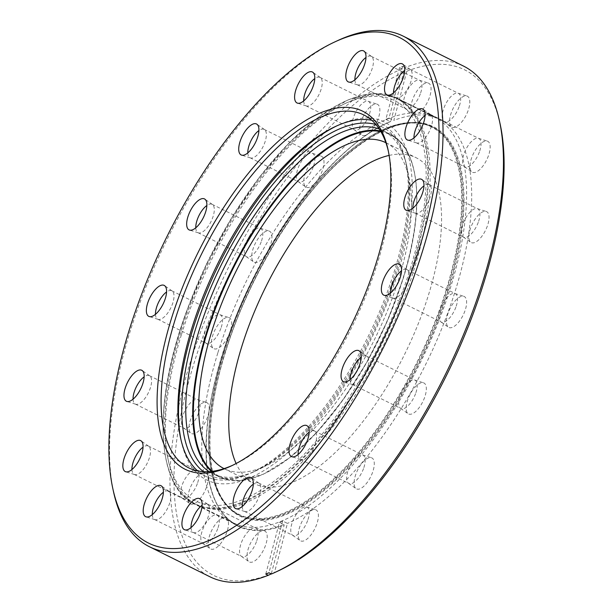 <?xml version="1.0" encoding="UTF-8"?>
<svg xmlns="http://www.w3.org/2000/svg" width="613" height="613" viewBox="0 0 613 613"><rect width="100%" height="100%" fill="white"/><g stroke="black" fill="none" stroke-linecap="round" stroke-linejoin="round"><path stroke-width="0.46" stroke-dasharray="3.06 2.3" d="M232.473 465.374A196.988 83.552 -63.6 0 0 233.936 464.708A196.988 83.552 -63.6 0 0 370.804 282.892A196.988 83.552 -63.6 0 0 388.749 152.951A196.988 83.552 -63.6 0 0 388.397 151.388M180.988 439.805A199.853 84.77 -63.6 0 0 181.325 441.406A199.853 84.77 -63.6 0 0 272.8 464.708A199.853 84.77 -63.6 0 0 391.309 292.263A199.853 84.77 -63.6 0 0 338.391 125.121A199.853 84.77 -63.6 0 0 336.912 125.818M371.754 120.286A196.988 83.552 116.4 0 1 380.711 123.343A196.988 83.552 116.4 0 1 387.615 291.236A196.988 83.552 116.4 0 1 205.485 476.201A196.988 83.552 116.4 0 1 197.639 470.907M113.528 491.825A285.091 120.93 116.4 0 1 139.503 303.772A285.091 120.93 116.4 0 1 337.587 40.634M278.356 570.849A282.225 119.711 116.4 0 1 274.432 572.603L271.436 573.99M361.471 120.546A17.287 7.333 -63.6 0 0 361.662 135.029A17.287 7.333 -63.6 0 0 378.06 119.045A17.287 7.333 -63.6 0 0 377.01 104.133A17.287 7.333 -63.6 0 0 361.471 120.546M369.103 115.006A15.854 6.728 116.4 0 1 354.444 129.887A15.854 6.728 116.4 0 1 354.069 129.665A15.854 6.728 116.4 0 1 353.893 116.378A15.854 6.728 116.4 0 1 368.137 101.321A15.854 6.728 116.4 0 1 368.551 101.49A15.854 6.728 116.4 0 1 369.103 115.006M303.696 100.907A15.854 6.728 -63.6 0 0 305.91 105.788A15.854 6.728 -63.6 0 0 306.324 105.957A15.854 6.728 -63.6 0 0 320.568 90.9A15.854 6.728 -63.6 0 0 320.4 77.613A15.854 6.728 -63.6 0 0 320.017 77.391A15.854 6.728 -63.6 0 0 314.791 78.571M305.596 172.521A17.287 7.333 -63.6 0 0 305.787 187.003A17.287 7.333 -63.6 0 0 322.185 171.019A17.287 7.333 -63.6 0 0 321.128 156.108A17.287 7.333 -63.6 0 0 305.596 172.521M313.228 166.981A15.854 6.728 116.4 0 1 298.569 181.862A15.854 6.728 116.4 0 1 298.186 181.64A15.854 6.728 116.4 0 1 298.01 168.353A15.854 6.728 116.4 0 1 312.262 153.296A15.854 6.728 116.4 0 1 312.668 153.465A15.854 6.728 116.4 0 1 313.228 166.981M247.821 152.882A15.854 6.728 -63.6 0 0 250.035 157.763A15.854 6.728 -63.6 0 0 250.449 157.932A15.854 6.728 -63.6 0 0 264.693 142.875A15.854 6.728 -63.6 0 0 264.517 129.588A15.854 6.728 -63.6 0 0 264.134 129.366A15.854 6.728 -63.6 0 0 258.916 130.546M253.544 247.453A17.287 7.333 -63.6 0 0 253.736 261.943A17.287 7.333 -63.6 0 0 270.134 245.959A17.287 7.333 -63.6 0 0 269.076 231.04A17.287 7.333 -63.6 0 0 253.544 247.453M261.176 241.913A15.854 6.728 116.4 0 1 246.518 256.801A15.854 6.728 116.4 0 1 246.135 256.571A15.854 6.728 116.4 0 1 245.966 243.284A15.854 6.728 116.4 0 1 260.211 228.235A15.854 6.728 116.4 0 1 260.625 228.404A15.854 6.728 116.4 0 1 261.176 241.913M195.769 227.821A15.854 6.728 -63.6 0 0 197.984 232.695A15.854 6.728 -63.6 0 0 198.397 232.863A15.854 6.728 -63.6 0 0 212.642 217.814A15.854 6.728 -63.6 0 0 212.466 204.527A15.854 6.728 -63.6 0 0 212.09 204.298A15.854 6.728 -63.6 0 0 206.865 205.485M213.247 333.939A17.287 7.333 -63.6 0 0 213.439 348.429A17.287 7.333 -63.6 0 0 229.837 332.445A17.287 7.333 -63.6 0 0 228.779 317.526A17.287 7.333 -63.6 0 0 213.247 333.939M220.879 328.399A15.854 6.728 116.4 0 1 206.221 343.288A15.854 6.728 116.4 0 1 205.838 343.058A15.854 6.728 116.4 0 1 205.669 329.771A15.854 6.728 116.4 0 1 219.914 314.722A15.854 6.728 116.4 0 1 220.328 314.89A15.854 6.728 116.4 0 1 220.879 328.399M155.472 314.308A15.854 6.728 -63.6 0 0 157.687 319.181A15.854 6.728 -63.6 0 0 158.1 319.35A15.854 6.728 -63.6 0 0 172.345 304.301A15.854 6.728 -63.6 0 0 172.169 291.014A15.854 6.728 -63.6 0 0 171.793 290.784A15.854 6.728 -63.6 0 0 166.567 291.972M190.835 418.809A17.287 7.333 -63.6 0 0 191.026 433.299A17.287 7.333 -63.6 0 0 207.424 417.315A17.287 7.333 -63.6 0 0 206.366 402.396A17.287 7.333 -63.6 0 0 190.835 418.809M198.466 413.269A15.854 6.728 116.4 0 1 183.808 428.158A15.854 6.728 116.4 0 1 183.433 427.928A15.854 6.728 116.4 0 1 183.256 414.641A15.854 6.728 116.4 0 1 197.501 399.592A15.854 6.728 116.4 0 1 197.915 399.76A15.854 6.728 116.4 0 1 198.466 413.269M133.059 399.178A15.854 6.728 -63.6 0 0 135.274 404.059A15.854 6.728 -63.6 0 0 135.688 404.22A15.854 6.728 -63.6 0 0 149.932 389.171A15.854 6.728 -63.6 0 0 149.764 375.884A15.854 6.728 -63.6 0 0 149.38 375.654A15.854 6.728 -63.6 0 0 144.155 376.842M189.724 489.143A17.287 7.333 -63.6 0 0 189.915 503.633A17.287 7.333 -63.6 0 0 206.313 487.649A17.287 7.333 -63.6 0 0 205.255 472.73A17.287 7.333 -63.6 0 0 189.724 489.143M197.355 483.603A15.854 6.728 116.4 0 1 182.697 498.492A15.854 6.728 116.4 0 1 182.322 498.262A15.854 6.728 116.4 0 1 182.145 484.983A15.854 6.728 116.4 0 1 196.39 469.926A15.854 6.728 116.4 0 1 196.804 470.094A15.854 6.728 116.4 0 1 197.355 483.603M131.948 469.512A15.854 6.728 -63.6 0 0 134.163 474.393A15.854 6.728 -63.6 0 0 134.576 474.554A15.854 6.728 -63.6 0 0 148.821 459.505A15.854 6.728 -63.6 0 0 148.653 446.218A15.854 6.728 -63.6 0 0 148.269 445.988A15.854 6.728 -63.6 0 0 143.044 447.176M210.083 534.237A17.287 7.333 -63.6 0 0 210.274 548.727A17.287 7.333 -63.6 0 0 226.672 532.743A17.287 7.333 -63.6 0 0 225.615 517.824A17.287 7.333 -63.6 0 0 210.083 534.237M217.715 528.697A15.854 6.728 116.4 0 1 203.056 543.585A15.854 6.728 116.4 0 1 202.673 543.356A15.854 6.728 116.4 0 1 202.505 530.069A15.854 6.728 116.4 0 1 216.749 515.02A15.854 6.728 116.4 0 1 217.163 515.181A15.854 6.728 116.4 0 1 217.715 528.697M152.308 514.606A15.854 6.728 -63.6 0 0 154.522 519.479A15.854 6.728 -63.6 0 0 154.936 519.648A15.854 6.728 -63.6 0 0 169.18 504.591A15.854 6.728 -63.6 0 0 169.004 491.312A15.854 6.728 -63.6 0 0 168.629 491.082A15.854 6.728 -63.6 0 0 163.403 492.262M248.809 547.217A17.287 7.333 -63.6 0 0 249.001 561.707A17.287 7.333 -63.6 0 0 265.398 545.723A17.287 7.333 -63.6 0 0 264.341 530.804A17.287 7.333 -63.6 0 0 248.809 547.217M256.441 541.677A15.854 6.728 116.4 0 1 241.783 556.566A15.854 6.728 116.4 0 1 241.399 556.336A15.854 6.728 116.4 0 1 241.231 543.049A15.854 6.728 116.4 0 1 255.475 528A15.854 6.728 116.4 0 1 255.889 528.168A15.854 6.728 116.4 0 1 256.441 541.677M191.034 527.586A15.854 6.728 -63.6 0 0 193.248 532.467A15.854 6.728 -63.6 0 0 193.662 532.628A15.854 6.728 -63.6 0 0 207.907 517.579A15.854 6.728 -63.6 0 0 207.73 504.292A15.854 6.728 -63.6 0 0 207.355 504.062A15.854 6.728 -63.6 0 0 202.129 505.25M300.01 526.115A17.287 7.333 -63.6 0 0 300.201 540.605A17.287 7.333 -63.6 0 0 316.599 524.621A17.287 7.333 -63.6 0 0 315.542 509.702A17.287 7.333 -63.6 0 0 300.01 526.115M307.642 520.575A15.854 6.728 116.4 0 1 292.983 535.463A15.854 6.728 116.4 0 1 292.6 535.233A15.854 6.728 116.4 0 1 292.432 521.947A15.854 6.728 116.4 0 1 306.676 506.897A15.854 6.728 116.4 0 1 307.09 507.066A15.854 6.728 116.4 0 1 307.642 520.575M242.235 506.484A15.854 6.728 -63.6 0 0 244.449 511.357A15.854 6.728 -63.6 0 0 244.863 511.526A15.854 6.728 -63.6 0 0 259.107 496.476A15.854 6.728 -63.6 0 0 258.931 483.19A15.854 6.728 -63.6 0 0 258.556 482.96A15.854 6.728 -63.6 0 0 253.33 484.147M355.885 474.14A17.287 7.333 -63.6 0 0 356.076 488.63A17.287 7.333 -63.6 0 0 372.474 472.646A17.287 7.333 -63.6 0 0 371.424 457.727A17.287 7.333 -63.6 0 0 355.885 474.14M363.524 468.6A15.854 6.728 116.4 0 1 348.866 483.488A15.854 6.728 116.4 0 1 348.483 483.259A15.854 6.728 116.4 0 1 348.307 469.972A15.854 6.728 116.4 0 1 362.551 454.923A15.854 6.728 116.4 0 1 362.965 455.091A15.854 6.728 116.4 0 1 363.524 468.6M298.117 454.509A15.854 6.728 -63.6 0 0 300.332 459.382A15.854 6.728 -63.6 0 0 300.738 459.551A15.854 6.728 -63.6 0 0 314.99 444.502A15.854 6.728 -63.6 0 0 314.814 431.215A15.854 6.728 -63.6 0 0 314.431 430.985A15.854 6.728 -63.6 0 0 309.205 432.173M407.936 399.209A17.287 7.333 -63.6 0 0 408.128 413.691A17.287 7.333 -63.6 0 0 424.525 397.707A17.287 7.333 -63.6 0 0 423.468 382.796A17.287 7.333 -63.6 0 0 407.936 399.209M415.568 393.669A15.854 6.728 116.4 0 1 400.91 408.549A15.854 6.728 116.4 0 1 400.534 408.327A15.854 6.728 116.4 0 1 400.358 395.04A15.854 6.728 116.4 0 1 414.603 379.983A15.854 6.728 116.4 0 1 415.016 380.152A15.854 6.728 116.4 0 1 415.568 393.669M350.161 379.57A15.854 6.728 -63.6 0 0 352.375 384.451A15.854 6.728 -63.6 0 0 352.789 384.619A15.854 6.728 -63.6 0 0 367.034 369.562A15.854 6.728 -63.6 0 0 366.865 356.276A15.854 6.728 -63.6 0 0 366.482 356.053A15.854 6.728 -63.6 0 0 361.256 357.233M448.233 312.722A17.287 7.333 -63.6 0 0 448.425 327.204A17.287 7.333 -63.6 0 0 464.823 311.22A17.287 7.333 -63.6 0 0 463.773 296.309A17.287 7.333 -63.6 0 0 448.233 312.722M455.865 307.182A15.854 6.728 116.4 0 1 441.207 322.063A15.854 6.728 116.4 0 1 440.831 321.84A15.854 6.728 116.4 0 1 440.655 308.554A15.854 6.728 116.4 0 1 454.9 293.504A15.854 6.728 116.4 0 1 455.313 293.665A15.854 6.728 116.4 0 1 455.865 307.182M390.458 293.083A15.854 6.728 -63.6 0 0 392.672 297.964A15.854 6.728 -63.6 0 0 393.086 298.133A15.854 6.728 -63.6 0 0 407.331 283.076A15.854 6.728 -63.6 0 0 407.162 269.789A15.854 6.728 -63.6 0 0 406.779 269.567A15.854 6.728 -63.6 0 0 401.553 270.747M470.646 227.852A17.287 7.333 -63.6 0 0 470.838 242.334A17.287 7.333 -63.6 0 0 487.235 226.35A17.287 7.333 -63.6 0 0 486.178 211.439A17.287 7.333 -63.6 0 0 470.646 227.852M478.278 222.312A15.854 6.728 116.4 0 1 463.62 237.193A15.854 6.728 116.4 0 1 463.236 236.97A15.854 6.728 116.4 0 1 463.068 223.684A15.854 6.728 116.4 0 1 477.312 208.627A15.854 6.728 116.4 0 1 477.726 208.795A15.854 6.728 116.4 0 1 478.278 222.312M412.871 208.213A15.854 6.728 -63.6 0 0 415.085 213.094A15.854 6.728 -63.6 0 0 415.499 213.263A15.854 6.728 -63.6 0 0 429.744 198.206A15.854 6.728 -63.6 0 0 429.567 184.919A15.854 6.728 -63.6 0 0 429.192 184.697A15.854 6.728 -63.6 0 0 423.966 185.877M471.757 157.518A17.287 7.333 -63.6 0 0 471.949 172A17.287 7.333 -63.6 0 0 488.346 156.016A17.287 7.333 -63.6 0 0 487.289 141.105A17.287 7.333 -63.6 0 0 471.757 157.518M479.389 151.97A15.854 6.728 116.4 0 1 464.731 166.859A15.854 6.728 116.4 0 1 464.347 166.636A15.854 6.728 116.4 0 1 464.179 153.35A15.854 6.728 116.4 0 1 478.424 138.293A15.854 6.728 116.4 0 1 478.837 138.461A15.854 6.728 116.4 0 1 479.389 151.97M413.982 137.879A15.854 6.728 -63.6 0 0 416.196 142.76A15.854 6.728 -63.6 0 0 416.61 142.921A15.854 6.728 -63.6 0 0 430.855 127.872A15.854 6.728 -63.6 0 0 430.678 114.585A15.854 6.728 -63.6 0 0 430.303 114.363A15.854 6.728 -63.6 0 0 425.077 115.543M451.398 112.424A17.287 7.333 -63.6 0 0 451.589 126.906A17.287 7.333 -63.6 0 0 467.987 110.93A17.287 7.333 -63.6 0 0 466.93 96.011A17.287 7.333 -63.6 0 0 451.398 112.424M459.03 106.884A15.854 6.728 116.4 0 1 444.371 121.772A15.854 6.728 116.4 0 1 443.996 121.543A15.854 6.728 116.4 0 1 443.82 108.256A15.854 6.728 116.4 0 1 458.064 93.207A15.854 6.728 116.4 0 1 458.478 93.368A15.854 6.728 116.4 0 1 459.03 106.884M393.623 92.793A15.854 6.728 -63.6 0 0 395.837 97.666A15.854 6.728 -63.6 0 0 396.251 97.835A15.854 6.728 -63.6 0 0 410.495 82.778A15.854 6.728 -63.6 0 0 410.327 69.499A15.854 6.728 -63.6 0 0 409.944 69.269A15.854 6.728 -63.6 0 0 404.718 70.449M412.672 99.444A17.287 7.333 -63.6 0 0 412.863 113.926A17.287 7.333 -63.6 0 0 429.261 97.942A17.287 7.333 -63.6 0 0 428.203 83.031A17.287 7.333 -63.6 0 0 412.672 99.444M420.303 93.904A15.854 6.728 116.4 0 1 405.645 108.785A15.854 6.728 116.4 0 1 405.27 108.562A15.854 6.728 116.4 0 1 405.093 95.276A15.854 6.728 116.4 0 1 419.338 80.219A15.854 6.728 116.4 0 1 419.752 80.387A15.854 6.728 116.4 0 1 420.303 93.904M354.896 79.805A15.854 6.728 -63.6 0 0 357.111 84.686A15.854 6.728 -63.6 0 0 357.525 84.855A15.854 6.728 -63.6 0 0 371.769 69.798A15.854 6.728 -63.6 0 0 371.601 56.511A15.854 6.728 -63.6 0 0 371.217 56.289A15.854 6.728 -63.6 0 0 365.992 57.469M265.781 574.067L279.451 522.314L283.865 524.513A226.833 96.218 116.4 0 1 237.76 525.548A226.833 96.218 116.4 0 1 229.814 332.215A226.833 96.218 116.4 0 1 390.259 121.581L390.757 121.343L403.638 72.564L401.99 68.863A285.091 120.93 -63.6 0 0 199.922 333.779A285.091 120.93 -63.6 0 0 209.914 576.772M279.451 522.314A226.833 96.218 -63.6 0 0 282.624 521.012L287.428 523.395L274.432 572.603M463.512 66.089A285.091 120.93 -63.6 0 0 405.162 67.553L406.81 71.254L393.822 120.462A226.833 96.218 116.4 0 1 439.919 119.42A226.833 96.218 116.4 0 1 447.865 312.753A226.833 96.218 116.4 0 1 287.428 523.395M402.68 66.327L389.017 118.079A226.833 96.218 -63.6 0 0 385.845 119.382L399.507 67.629A285.091 120.93 116.4 0 1 402.68 66.327L405.162 67.553M399.507 67.629L401.99 68.863M403.638 72.564A282.225 119.711 116.4 0 0 187.8 384.918A282.225 119.711 116.4 0 0 271.26 573.914L284.141 525.126L283.865 524.513M406.81 71.254A282.225 119.711 116.4 0 1 500.162 124.194M389.017 118.079L393.822 120.462M385.845 119.382L390.259 121.581L390.757 121.343A227.308 96.417 -63.6 0 0 217.232 372.788A227.308 96.417 -63.6 0 0 284.141 525.126M282.624 521.012L268.954 572.764M410.204 268.969A223.538 94.816 -63.6 0 0 343.487 104.287A223.538 94.816 -63.6 0 0 180.643 332.882A223.538 94.816 -63.6 0 0 167.801 458.057A223.538 94.816 -63.6 0 0 277.176 478.86A223.538 94.816 -63.6 0 0 410.204 268.969M181.494 334.445A226.404 96.034 116.4 0 1 346.429 102.915A226.404 96.034 116.4 0 1 398.442 99.306A226.404 96.034 116.4 0 1 413.997 269.712A226.404 96.034 116.4 0 1 197.049 504.851A226.404 96.034 116.4 0 1 168.491 461.229A226.404 96.034 116.4 0 1 181.494 334.445M375.922 124.539A194.359 82.441 116.4 0 1 406.381 164.299A194.359 82.441 116.4 0 1 395.224 273.137A194.359 82.441 116.4 0 1 253.636 471.903A194.359 82.441 116.4 0 1 203.547 471.658M209.125 471.619A191.494 81.222 -63.6 0 0 212.573 473.588A191.494 81.222 -63.6 0 0 256.571 470.531A191.494 81.222 -63.6 0 0 396.075 274.701A191.494 81.222 -63.6 0 0 407.07 167.472A191.494 81.222 -63.6 0 0 382.918 130.569A191.494 81.222 -63.6 0 0 379.263 129.006M217.937 352.544A226.404 96.034 116.4 0 1 434.885 117.397A226.404 96.034 116.4 0 1 450.44 287.811A226.404 96.034 116.4 0 1 233.492 522.95A226.404 96.034 116.4 0 1 217.937 352.544M389.125 155.418A181.946 77.177 116.4 0 1 416.081 157.702A181.946 77.177 116.4 0 1 428.587 294.646A181.946 77.177 116.4 0 1 254.242 483.611A181.946 77.177 116.4 0 1 236.128 463.52M385.891 142.714A181.946 77.177 116.4 0 1 386.029 142.775A181.946 77.177 116.4 0 1 398.527 279.72A181.946 77.177 116.4 0 1 224.182 468.692A181.946 77.177 116.4 0 1 224.051 468.623M404.028 291.114A226.35 96.011 116.4 0 1 219.692 507.87A226.35 96.011 116.4 0 1 186.819 310.73A226.35 96.011 116.4 0 1 371.156 93.973A226.35 96.011 116.4 0 1 404.028 291.114M186.973 310.944A226.833 96.218 -63.6 0 0 194.919 504.277A226.833 96.218 -63.6 0 0 404.641 291.29A226.833 96.218 -63.6 0 0 396.695 97.957A226.833 96.218 -63.6 0 0 186.973 310.944M212.136 471.336A191.018 81.023 -63.6 0 0 403.185 278.425A191.018 81.023 -63.6 0 0 380.857 131.58M380.466 130.921A191.494 81.222 116.4 0 1 389.891 134.032A191.494 81.222 116.4 0 1 403.048 278.164A191.494 81.222 116.4 0 1 219.546 477.052A191.494 81.222 116.4 0 1 211.378 471.42M446.241 289.734A216.328 91.758 116.4 0 1 274.555 516.23A216.328 91.758 116.4 0 1 224.082 351.586A216.328 91.758 116.4 0 1 395.768 125.09A216.328 91.758 116.4 0 1 446.241 289.734M224.228 351.847A216.803 91.965 -63.6 0 0 239.124 515.027A216.803 91.965 -63.6 0 0 446.877 289.857A216.803 91.965 -63.6 0 0 431.973 126.676A216.803 91.965 -63.6 0 0 224.228 351.847M225.14 352.299A216.803 91.965 116.4 0 1 432.893 127.129A216.803 91.965 116.4 0 1 447.789 290.317A216.803 91.965 116.4 0 1 240.043 515.487A216.803 91.965 116.4 0 1 225.14 352.299M448.486 290.401A217.446 92.234 -63.6 0 0 397.753 124.906A217.446 92.234 -63.6 0 0 225.178 352.575A217.446 92.234 -63.6 0 0 275.911 518.069A217.446 92.234 -63.6 0 0 448.486 290.401M439.919 119.42L396.695 97.957L374.428 93.498L348.146 99.858L319.197 116.639L289.045 142.967L259.238 177.494L231.323 218.42L206.734 263.621L186.758 310.76C152.376 402.687 155.679 486.561 194.919 504.277L237.76 525.548C203.141 509.763 196.083 440.372 221.347 358.429C251.069 255.644 329.61 145.817 390.558 121.596M233.936 464.708L230.994 466.072M180.636 438.241L181.325 441.406M354.069 129.665L361.662 135.029M306.324 105.957L297.458 103.145M298.186 181.64L305.787 187.003M250.449 157.932L241.576 155.12M246.135 256.571L253.736 261.943M198.397 232.863L189.532 230.059M205.838 343.058L213.439 348.429M158.1 319.35L149.227 316.546M183.433 427.928L191.026 433.299M135.688 404.22L126.822 401.415M182.322 498.262L189.915 503.633M134.576 474.554L125.711 471.749M202.673 543.356L210.274 548.727M154.936 519.648L146.07 516.843M241.399 556.336L249.001 561.707M193.662 532.628L184.797 529.824M292.6 535.233L300.201 540.605M244.863 511.526L235.99 508.721M348.483 483.259L356.076 488.63M300.738 459.551L291.872 456.746M400.534 408.327L408.128 413.691M352.789 384.619L343.924 381.807M440.831 321.84L448.425 327.204M393.086 298.133L384.221 295.32M463.236 236.97L470.838 242.334M415.499 213.263L406.634 210.451M464.347 166.636L471.949 172M416.61 142.921L407.745 140.116M443.996 121.543L451.589 126.906M396.251 97.835L387.385 95.023M305.91 105.788L354.444 129.887M250.035 157.763L298.569 181.862M197.984 232.695L246.518 256.801M157.687 319.181L206.221 343.288M135.274 404.059L183.808 428.158M134.163 474.393L182.697 498.492M154.522 519.479L203.056 543.585M193.248 532.467L241.783 556.566M244.449 511.357L292.983 535.463M300.332 459.382L348.866 483.488M352.375 384.451L400.91 408.549M392.672 297.964L441.207 322.063M415.085 213.094L463.62 237.193M416.196 142.76L464.731 166.859M395.837 97.666L444.371 121.772M405.27 108.562L412.863 113.926M357.525 84.855L348.659 82.042M357.111 84.686L405.645 108.785M188.674 467.849L205.485 476.201M363.9 114.991L380.711 123.343M371.217 56.289L419.752 80.387M371.601 56.511L363.999 51.147M419.338 80.219L428.203 83.031M409.944 69.269L458.478 93.368M430.303 114.363L478.837 138.461M429.192 184.697L477.726 208.795M406.779 269.567L455.313 293.665M366.482 356.053L415.016 380.152M314.431 430.985L362.965 455.091M258.556 482.96L307.09 507.066M207.355 504.062L255.889 528.168M168.629 491.082L217.163 515.181M148.269 445.988L196.804 470.094M149.38 375.654L197.915 399.76M171.793 290.784L220.328 314.89M212.09 204.298L260.625 228.404M264.134 129.366L312.668 153.465M320.017 77.391L368.551 101.49M410.327 69.499L402.726 64.127M458.064 93.207L466.93 96.011M430.678 114.585L423.085 109.221M478.424 138.293L487.289 141.105M429.567 184.919L421.974 179.555M477.312 208.627L486.178 211.439M407.162 269.789L399.561 264.425M454.9 293.504L463.773 296.309M366.865 356.276L359.264 350.912M414.603 379.983L423.468 382.796M314.814 431.215L307.213 425.843M362.551 454.923L371.424 457.727M258.931 483.19L251.338 477.818M306.676 506.897L315.542 509.702M207.73 504.292L200.137 498.921M255.475 528L264.341 530.804M169.004 491.312L161.411 485.94M216.749 515.02L225.615 517.824M148.653 446.218L141.051 440.847M196.39 469.926L205.255 472.73M149.764 375.884L142.162 370.513M197.501 399.592L206.366 402.396M172.169 291.014L164.575 285.643M219.914 314.722L228.779 317.526M212.466 204.527L204.872 199.156M260.211 228.235L269.076 231.04M264.517 129.588L256.924 124.224M312.262 153.296L321.128 156.108M320.4 77.613L312.799 72.25M368.137 101.321L377.01 104.133M335.457 126.485L338.391 125.121M388.749 152.951L388.06 149.787M382.918 130.569L389.891 134.032C420.112 147.971 425.483 208.136 403.254 278.379L387.554 320.607L367.041 361.976L342.92 400.059L316.584 432.655L289.558 457.857L263.406 474.209L239.614 480.753L219.546 477.052L212.573 473.588M224.013 351.632C198.85 431.161 204.941 499.273 239.124 515.027L240.043 515.487C206.474 500.231 200.083 432.173 225.354 352.513C247.66 279.176 295.144 200.696 342.575 158.736C378.941 126.883 409.047 116.347 432.893 127.129L431.973 126.676C404.94 114.968 371.309 128.638 331.081 167.671C287.037 211.025 244.763 283.666 224.013 351.632M343.487 104.287L346.429 102.915M256.571 470.531L253.636 471.903M398.442 99.306L434.885 117.397M224.182 468.692L254.242 483.611M386.029 142.775L416.081 157.702M197.049 504.851L233.492 522.95M407.07 167.472L406.381 164.299M167.801 458.057L168.491 461.229"/><path stroke-width="0.92" d="M369.854 281.612A199.853 84.77 116.4 0 1 230.994 466.072A199.853 84.77 116.4 0 1 178.077 298.929A199.853 84.77 116.4 0 1 296.585 126.485A199.853 84.77 116.4 0 1 388.06 149.787A199.853 84.77 116.4 0 1 369.854 281.612M388.397 151.388A196.988 83.552 -63.6 0 0 363.9 114.991A196.988 83.552 -63.6 0 0 181.777 299.956A196.988 83.552 -63.6 0 0 188.674 467.849A196.988 83.552 -63.6 0 0 232.473 465.374M336.912 125.818A199.853 84.77 -63.6 0 0 199.531 309.58A199.853 84.77 -63.6 0 0 180.988 439.805M197.639 470.907A196.988 83.552 116.4 0 1 180.636 438.241A196.988 83.552 116.4 0 1 198.581 308.308A196.988 83.552 116.4 0 1 335.457 126.485A196.988 83.552 116.4 0 1 371.754 120.286M409.377 278.041A282.225 119.711 -63.6 0 0 334.644 41.998A282.225 119.711 -63.6 0 0 138.553 302.5A282.225 119.711 -63.6 0 0 112.838 488.661A282.225 119.711 -63.6 0 0 242.02 521.563A282.225 119.711 -63.6 0 0 409.377 278.041M334.644 41.998L337.587 40.634A285.091 120.93 116.4 0 1 403.086 36.083A285.091 120.93 116.4 0 1 413.078 279.068A285.091 120.93 116.4 0 1 149.488 546.765A285.091 120.93 116.4 0 1 113.528 491.825L112.838 488.661M499.472 121.022L500.162 124.194A282.225 119.711 116.4 0 1 474.447 310.354A282.225 119.711 116.4 0 1 278.356 570.849L275.413 572.22A285.091 120.93 -63.6 0 0 473.497 309.075A285.091 120.93 -63.6 0 0 499.472 121.022A285.091 120.93 -63.6 0 0 463.512 66.089L403.086 36.083M149.488 546.765L209.914 576.772A285.091 120.93 -63.6 0 0 268.264 575.3L265.781 574.067A285.091 120.93 116.4 0 0 268.954 572.764L271.436 573.99A285.091 120.93 -63.6 0 0 275.413 572.22M312.99 86.732A17.287 7.333 116.4 0 1 297.458 103.145A17.287 7.333 116.4 0 1 296.401 88.234A17.287 7.333 116.4 0 1 312.799 72.25A17.287 7.333 116.4 0 1 312.99 86.732M314.791 78.571A15.854 6.728 -63.6 0 0 305.358 92.272A15.854 6.728 -63.6 0 0 303.696 100.907M257.115 138.707A17.287 7.333 116.4 0 1 241.576 155.12A17.287 7.333 116.4 0 1 240.526 140.208A17.287 7.333 116.4 0 1 256.924 124.224A17.287 7.333 116.4 0 1 257.115 138.707M258.916 130.546A15.854 6.728 -63.6 0 0 249.476 144.254A15.854 6.728 -63.6 0 0 247.821 152.882M205.064 213.646A17.287 7.333 116.4 0 1 189.532 230.059A17.287 7.333 116.4 0 1 188.475 215.14A17.287 7.333 116.4 0 1 204.872 199.156A17.287 7.333 116.4 0 1 205.064 213.646M206.865 205.485A15.854 6.728 -63.6 0 0 197.432 219.186A15.854 6.728 -63.6 0 0 195.769 227.821M164.767 300.132A17.287 7.333 116.4 0 1 149.227 316.546A17.287 7.333 116.4 0 1 148.177 301.627A17.287 7.333 116.4 0 1 164.575 285.643A17.287 7.333 116.4 0 1 164.767 300.132M166.567 291.972A15.854 6.728 -63.6 0 0 157.135 305.672A15.854 6.728 -63.6 0 0 155.472 314.308M142.354 385.002A17.287 7.333 116.4 0 1 126.822 401.415A17.287 7.333 116.4 0 1 125.765 386.496A17.287 7.333 116.4 0 1 142.162 370.513A17.287 7.333 116.4 0 1 142.354 385.002M144.155 376.842A15.854 6.728 -63.6 0 0 134.722 390.542A15.854 6.728 -63.6 0 0 133.059 399.178M141.243 455.336A17.287 7.333 116.4 0 1 125.711 471.749A17.287 7.333 116.4 0 1 124.654 456.831A17.287 7.333 116.4 0 1 141.051 440.847A17.287 7.333 116.4 0 1 141.243 455.336M143.044 447.176A15.854 6.728 -63.6 0 0 133.611 460.876A15.854 6.728 -63.6 0 0 131.948 469.512M161.602 500.43A17.287 7.333 116.4 0 1 146.07 516.843A17.287 7.333 116.4 0 1 145.013 501.924A17.287 7.333 116.4 0 1 161.411 485.94A17.287 7.333 116.4 0 1 161.602 500.43M163.403 492.262A15.854 6.728 -63.6 0 0 153.97 505.97A15.854 6.728 -63.6 0 0 152.308 514.606M200.328 513.41A17.287 7.333 116.4 0 1 184.797 529.824A17.287 7.333 116.4 0 1 183.739 514.905A17.287 7.333 116.4 0 1 200.137 498.921A17.287 7.333 116.4 0 1 200.328 513.41M202.129 505.25A15.854 6.728 -63.6 0 0 192.697 518.95A15.854 6.728 -63.6 0 0 191.034 527.586M251.529 492.308A17.287 7.333 116.4 0 1 235.99 508.721A17.287 7.333 116.4 0 1 234.94 493.802A17.287 7.333 116.4 0 1 251.338 477.818A17.287 7.333 116.4 0 1 251.529 492.308M253.33 484.147A15.854 6.728 -63.6 0 0 243.897 497.848A15.854 6.728 -63.6 0 0 242.235 506.484M307.404 440.333A17.287 7.333 116.4 0 1 291.872 456.746A17.287 7.333 116.4 0 1 290.815 441.827A17.287 7.333 116.4 0 1 307.213 425.843A17.287 7.333 116.4 0 1 307.404 440.333M309.205 432.173A15.854 6.728 -63.6 0 0 299.772 445.873A15.854 6.728 -63.6 0 0 298.117 454.509M359.456 365.394A17.287 7.333 116.4 0 1 343.924 381.807A17.287 7.333 116.4 0 1 342.866 366.896A17.287 7.333 116.4 0 1 359.264 350.912A17.287 7.333 116.4 0 1 359.456 365.394M361.256 357.233A15.854 6.728 -63.6 0 0 351.824 370.942A15.854 6.728 -63.6 0 0 350.161 379.57M399.753 278.907A17.287 7.333 116.4 0 1 384.221 295.32A17.287 7.333 116.4 0 1 383.163 280.409A17.287 7.333 116.4 0 1 399.561 264.425A17.287 7.333 116.4 0 1 399.753 278.907M401.553 270.747A15.854 6.728 -63.6 0 0 392.121 284.455A15.854 6.728 -63.6 0 0 390.458 293.083M422.165 194.037A17.287 7.333 116.4 0 1 406.634 210.451A17.287 7.333 116.4 0 1 405.576 195.539A17.287 7.333 116.4 0 1 421.974 179.555A17.287 7.333 116.4 0 1 422.165 194.037M423.966 185.877A15.854 6.728 -63.6 0 0 414.534 199.577A15.854 6.728 -63.6 0 0 412.871 208.213M423.276 123.703A17.287 7.333 116.4 0 1 407.745 140.116A17.287 7.333 116.4 0 1 406.687 125.205A17.287 7.333 116.4 0 1 423.085 109.221A17.287 7.333 116.4 0 1 423.276 123.703M425.077 115.543A15.854 6.728 -63.6 0 0 415.645 129.243A15.854 6.728 -63.6 0 0 413.982 137.879M402.917 78.61A17.287 7.333 116.4 0 1 387.385 95.023A17.287 7.333 116.4 0 1 386.328 80.111A17.287 7.333 116.4 0 1 402.726 64.127A17.287 7.333 116.4 0 1 402.917 78.61M404.718 70.449A15.854 6.728 -63.6 0 0 395.285 84.157A15.854 6.728 -63.6 0 0 393.623 92.793M364.191 65.629A17.287 7.333 116.4 0 1 348.659 82.042A17.287 7.333 116.4 0 1 347.602 67.131A17.287 7.333 116.4 0 1 363.999 51.147A17.287 7.333 116.4 0 1 364.191 65.629M365.992 57.469A15.854 6.728 -63.6 0 0 356.559 71.169A15.854 6.728 -63.6 0 0 354.896 79.805M271.26 573.914L268.264 575.3M203.547 471.658A194.359 82.441 116.4 0 1 195.624 328.706A194.359 82.441 116.4 0 1 375.922 124.539M379.263 129.006A191.494 81.222 -63.6 0 0 199.417 329.457A191.494 81.222 -63.6 0 0 209.125 471.619M236.128 463.52A181.946 77.177 116.4 0 1 241.737 346.667A181.946 77.177 116.4 0 1 389.125 155.418M224.051 468.623A181.946 77.177 116.4 0 1 211.684 331.74A181.946 77.177 116.4 0 1 385.891 142.714M380.857 131.58A191.018 81.023 -63.6 0 0 207.025 333.043A191.018 81.023 -63.6 0 0 212.136 471.336M211.378 471.42A191.494 81.222 116.4 0 1 206.389 332.913A191.494 81.222 116.4 0 1 380.466 130.921"/></g></svg>
